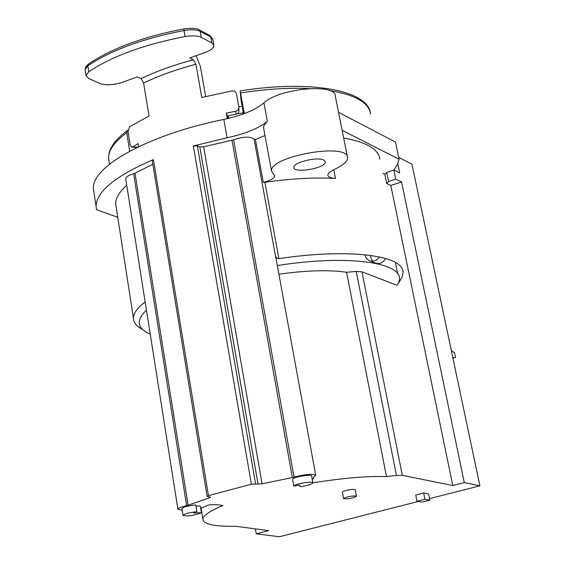 <?xml version="1.0" encoding="UTF-8"?>
<svg xmlns="http://www.w3.org/2000/svg" width="565" height="565" viewBox="0 0 565 565"><rect width="100%" height="100%" fill="white"/><g stroke="black" fill="none" stroke-linecap="round" stroke-linejoin="round"><path stroke-width="0.85" d="M243.508 113.897L241.114 100.725L240.132 90.901L244.384 113.565M200.702 508.225L209.382 504.771L217.815 504.7L222.97 505.555C209.968 510.873 203.28 515.4 202.899 519.129C203.28 524.2 214.156 526.58 235.506 526.283L268.785 530.599L256.249 533.805L255.401 528.861M278.912 274.18C306.562 270.367 329.113 269.724 346.571 272.266L356.24 271.461L361.974 271.814L396.913 285.261L399.321 281.822L399.01 280.297M429.562 498.62L479.904 485.844L464.289 482.595L452.777 485.54L402.294 475.334L396.439 475.448L386.481 476.606C367.737 475.942 343.202 478.018 312.876 482.835M386.481 476.606L346.571 272.266M382.809 173.448L384.85 174.444L386.707 172.389L393.847 170.086L399.681 172.968L397.739 163.638M256.249 533.805L279.35 536.75L418.284 501.48M452.777 485.54L390.796 185.44L401.567 182.001L395.733 179.162L388.579 181.457L386.707 183.491L390.796 185.44M384.85 174.444L386.707 183.491M397.689 273.834L395.345 262.393M429.873 500.138L428.609 493.902L423.665 492.97L424.922 499.234L429.873 500.138L421.956 502.144L416.977 501.247L424.922 499.234M227.257 118.671L226.261 113.085L235.69 111.298L235.909 114.335L227.363 115.952L227.822 118.537M235.909 114.335L237.505 113.685L238.833 112.103L238.924 107.795M205.66 96.502L200.398 66.493L196.126 55.695M137.493 147.218L132.719 146.914L138.143 143.588L138.637 146.667M228.295 115.769L228.754 118.318M93.903 192.333L93.423 188.851C91.24 166.604 148.475 134.604 223.825 119.42L227.088 137.754C245.274 133.834 258.699 128.382 267.358 121.383L263.919 102.894C255.309 109.991 241.947 115.5 223.825 119.42M152.253 160.693L153.44 159.598C115.62 175.807 96.502 191.387 96.078 206.324L96.544 209.735L117.753 217.264M251.369 484.219L193.357 145.961L197.347 145.819L199.798 146.893L203.633 146.787L231.989 140.233L292.317 477.552L262.068 483.831L251.369 484.219L208.457 495.646L207.115 496.345L210.533 497.2L209.311 497.857L188.096 505.223L135.007 173.208L152.833 164.26M193.357 145.961L227.088 137.754M312.869 482.8L311.64 476.055C312.212 473.844 293.065 477.03 292.585 479.233L293.814 486.105C294.301 483.937 313.469 480.744 312.89 482.927C311.64 484.438 307.367 485.709 300.072 486.74L299.556 485.031L293.814 486.105M277.33 265.543C355.597 253.198 412.846 264.399 396.913 285.261M399.321 281.822L402.322 276.829L403.085 272.118C403.332 255.211 347.998 248.141 278.898 258.643L264.879 182.269C291.116 178.568 314.649 177.29 335.483 178.434C330.673 178.102 328.124 177.007 327.82 175.15L328.307 173.575L329.459 172.304L334.473 169.302C343.238 165.305 347.602 161.421 347.581 157.649C348.407 142.133 268.537 156.413 271.596 171.237L274.689 175.99C274.279 178.413 270.48 180.532 263.29 182.361L264.879 182.269M231.989 140.233L233.599 139.76C243.261 136.575 250.09 136.327 254.073 139.011L275.48 255.994L276.914 258.134L278.898 258.643M275.48 255.994L276.087 258.735M343.661 138.022C366.537 142.119 378.607 149.181 379.878 159.217M342.115 130.282L399.074 159.21L397.315 164.57L393.847 170.086L395.733 179.162M386.707 172.389L388.579 181.457M464.289 482.595L401.567 182.001M479.904 485.844L411.949 164.154L398.692 157.402M263.919 102.894C278.679 88.38 336.182 82.991 335.285 96.057L347.419 156.851M338.527 112.294L395.486 142.062L399.074 159.21M132.719 146.914L131.666 147.126L130.112 144.718L128.036 131.744L129.505 126.843L149.026 116.009L143.609 83.041C158.624 75.767 176.068 69.509 195.949 64.262L201.754 97.491L232.017 90.916L234.157 91.12L235.541 92.031L236.389 93.458L238.917 107.428L237.95 110.083L235.69 111.298M195.949 64.262L193.421 59.763L189.84 57.962L205.363 52.361C210.971 50.236 213.817 47.933 213.909 45.454L211.826 42.905L201.281 37.361L200.215 31.35L199 29.776M88.783 63.781L87.872 65.801C110.994 50.236 143.044 38.477 184.013 30.531L185.066 36.563C192.149 35.383 197.559 35.651 201.281 37.361M185.066 36.563C144.047 44.515 111.955 56.246 88.79 71.755L87.872 65.801L85.11 69.65L85.781 66.797L88.302 64.12C111.404 48.484 143.228 36.746 183.773 28.907L183.787 28.907M226.261 113.085L227.363 115.952M88.79 71.755L86.021 75.583L88.55 78.408L99.793 83.472C105.846 85.52 113.346 85.131 122.294 82.321L137.373 76.882L141.066 78.613L143.609 83.041M452.862 357.815L455.623 357.419L454.55 352.885L451.329 350.561M201.43 512.695L193.421 513.006L196.881 511.664C189.261 512.511 184.628 513.74 182.996 515.351C187.764 516.516 193.908 515.633 201.43 512.695L200.335 505.958L195.984 506.12M423.665 492.97L415.734 494.997L416.977 501.247M254.073 139.011L255.429 139.47L263.29 182.361M313.448 477.079L313.737 478.675L313.335 477.128L315.729 475.342C312.982 473.59 305.75 474.19 294.04 477.135L233.599 139.76M255.429 139.47L264.985 135.536M263.735 128.778L263.594 126.998L264.173 125.197L267.358 121.383M292.317 477.552L294.04 477.135M125.734 179.049L125.684 178.717C125.91 176.894 128.566 175.235 133.651 173.745L186.634 505.654L188.096 505.223M133.651 173.745L135.007 173.208M186.634 505.654C181.196 506.96 178.286 508.161 177.911 509.249L182.191 510.287M116.192 207.178L115.684 203.93C115.571 198.167 119.25 191.966 126.722 185.32M182.996 515.351L181.923 508.606C183.554 506.967 188.173 505.732 195.794 504.891L196.881 511.664M323.717 160.036L325.32 161.83C326.528 168.024 293.609 173.907 293.885 167.452C292.705 162.55 317.29 156.42 323.717 160.036M379.426 256.906C376.481 261.023 372.907 262.181 368.705 260.38L366.198 258.127L364.799 254.709M150.248 334.169L147.345 332.806C136.864 327.135 136.561 319.578 146.448 310.129M355.886 495.922L356.508 496.282C352.172 498.436 347.863 499.206 343.584 498.577C346.26 496.882 350.364 495.999 355.886 495.922M356.494 496.211L355.272 489.756L354.651 489.396C349.128 489.452 345.038 490.342 342.369 492.051L342.376 492.129M312.17 478.965L313.737 478.675M145.149 301.922C137.387 307.847 133.481 313.285 133.453 318.222C133.502 322.523 136.356 326.167 142.006 329.169M372.702 261.249L370.711 257.266L370.534 255.38M385.676 258.473C382.851 263.17 379.15 264.582 374.574 262.711L368.705 260.38M129.682 151.201L126.737 132.74L127.28 130.607L127.987 130.112M361.974 271.814L402.294 475.334M396.439 475.448L356.24 271.461M237.194 113.876L243.324 112.873M208.457 495.646L153.44 159.598M333.753 169.634L335.483 178.434M212.779 39.084L209.912 35.56L210.766 36.937L200.215 31.35C196.5 29.627 191.097 29.352 184.013 30.531L183.773 28.907C192.368 27.939 197.559 28.292 199.36 29.966L209.559 35.369M85.188 70.173L86.021 75.583M211.826 42.905L210.766 36.937L212.85 39.501L213.824 44.981M193.421 59.763C173.589 65.06 156.138 71.338 141.066 78.613M455.517 357.461L452.939 358.182M255.564 483.795L197.347 145.819M262.068 483.831L203.633 146.787M199.798 146.893L258.043 484.219M209.142 496.826L209.311 497.857M240.634 92.95C265.416 89.086 288.249 87.624 309.133 88.564M329.388 90.499C355.293 94.814 369.03 102.682 370.605 114.088C368.917 89.899 309.754 79.7 240.132 90.901M109.116 161.689L108.579 158.249C108.402 150.311 114.455 141.808 126.737 132.74M202.899 519.129L201.105 508.069M93.423 188.851L96.078 206.324M402.661 270.063L403.085 272.118M136.977 147.472L132.069 147.154M152.239 160.608L207.115 496.345M315.694 475.165L276.08 258.714M177.911 509.249L125.684 178.717M342.369 492.051L343.584 498.577M115.684 203.93L133.453 318.222M109.504 164.203L108.579 158.249C108.353 149.195 114.589 139.986 127.28 130.607M238.833 106.799L242.124 106.284M263.565 127.859L271.596 171.237"/></g></svg>
